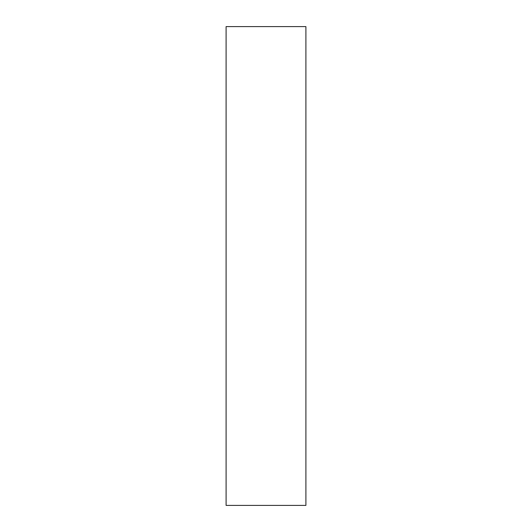 <?xml version="1.0" encoding="UTF-8"?>
<svg xmlns="http://www.w3.org/2000/svg" width="532" height="532" viewBox="0 0 532 532"><rect width="100%" height="100%" fill="white"/><g stroke="black" fill="none" stroke-linecap="round" stroke-linejoin="round"><path stroke-width="0.8" d="M305.9 26.6L305.9 505.4L226.1 505.4L226.1 26.6L305.9 26.6"/></g></svg>
